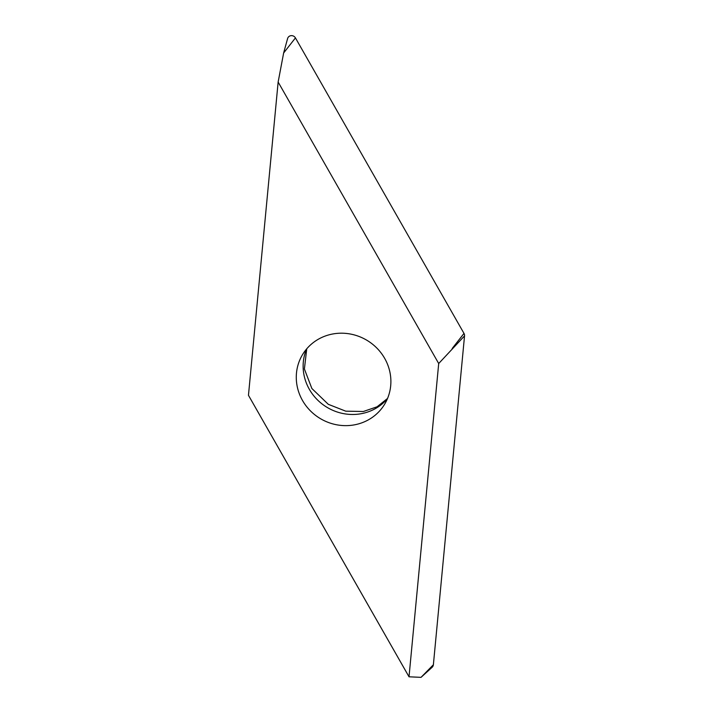 <?xml version="1.0" encoding="UTF-8"?>
<svg xmlns="http://www.w3.org/2000/svg" width="713" height="713" viewBox="0 0 713 713"><rect width="100%" height="100%" fill="white"/><g stroke="black" fill="none" stroke-linecap="round" stroke-linejoin="round"><path stroke-width="1.07" d="M409.021 676.797L421.035 677.35L432.114 667.297A4.331 4.118 -148.4 0 0 433.379 664.748L464.537 335.885A4.331 4.118 -148.4 0 0 463.994 333.417L295.44 37.905A4.331 4.118 -148.4 0 0 287.597 38.555L283.64 52.985L278.141 82.048L438.7 363.532L409.021 676.797L248.463 395.305L278.141 82.048M287.473 39.233A4.331 4.118 31.6 0 1 295.44 37.905L463.994 333.417A4.331 4.118 31.6 0 1 464.537 335.885L438.7 363.532M333.55 333.844A47.958 45.552 -148.4 0 0 302.722 354.325A47.958 45.552 -148.4 0 0 305.307 404.841A47.958 45.552 -148.4 0 0 353.612 424.993A47.958 45.552 -148.4 0 0 384.441 404.521A47.958 45.552 -148.4 0 0 381.865 353.996A47.958 45.552 -148.4 0 0 333.55 333.844M464.537 335.885L433.379 664.748A4.331 4.118 31.6 0 1 429.886 668.313M452.194 348.488L463.994 333.417M295.44 37.905L283.64 52.985M421.035 677.35L433.379 664.748M387.444 398.674A47.958 45.552 31.6 0 1 360.466 413.834A47.958 45.552 31.6 0 1 314.264 396.401A47.958 45.552 31.6 0 1 306.572 349.005M306.742 348.809L304.398 369.004L311.875 388.514L328.301 404.316L345.734 411.169L363.345 411.499L377.07 406.793L387.551 398.433"/></g></svg>
